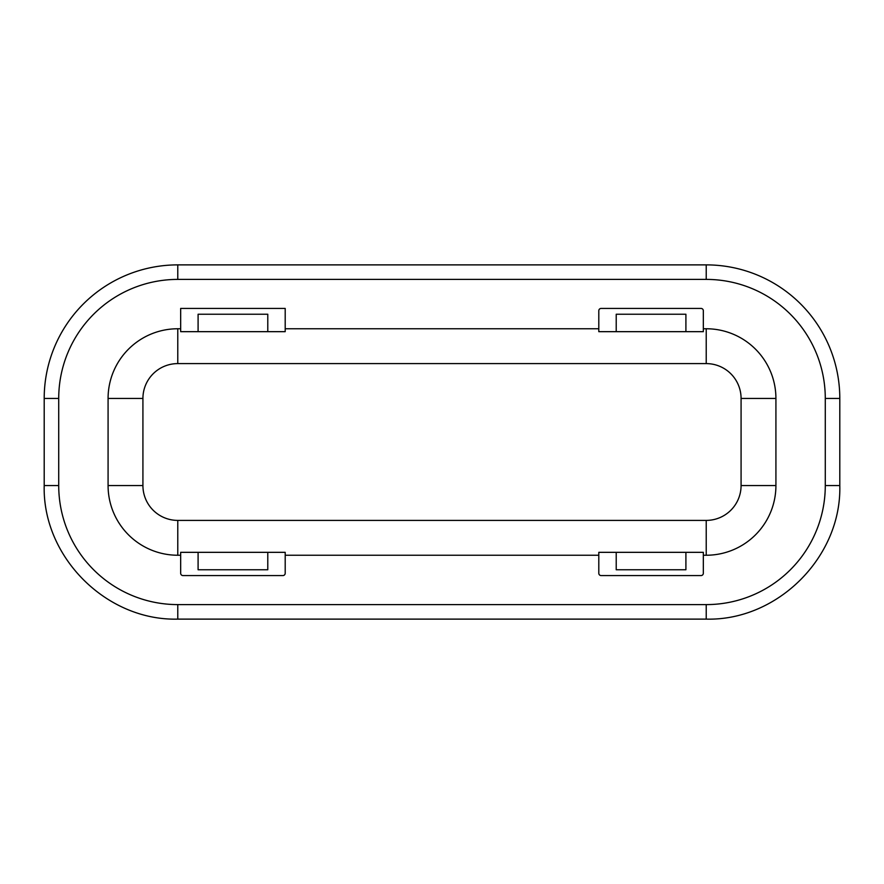 <?xml version="1.0" encoding="UTF-8"?>
<svg xmlns="http://www.w3.org/2000/svg" width="884" height="884" viewBox="0 0 884 884"><rect width="100%" height="100%" fill="white"/><g stroke="black" fill="none" stroke-linecap="round" stroke-linejoin="round"><path stroke-width="1.33" d="M177.772 328.76A69.692 69.692 0 0 0 108.08 398.441L142.921 398.441L142.921 485.559L142.921 398.441A34.841 34.841 0 0 1 177.772 363.6L706.228 363.6L177.772 363.6L177.772 328.76L180.667 328.76L180.667 308.428L285.201 308.428L285.201 331.666L180.667 331.666L198.093 331.666L198.093 314.24L267.786 314.24L267.786 331.666L285.201 331.666M180.667 552.334L180.667 573.241A2.321 2.321 0 0 0 182.999 575.572L282.88 575.572A2.321 2.321 0 0 0 285.201 573.241L285.201 552.334L180.667 552.334L198.093 552.334L198.093 569.76L267.786 569.76L267.786 552.334L285.201 552.334M598.799 552.334L598.799 573.241A2.321 2.321 0 0 0 601.12 575.572L701.001 575.572A2.321 2.321 0 0 0 703.332 573.241L703.332 552.334L598.799 552.334L616.214 552.334L616.214 569.76L685.907 569.76L685.907 552.334L703.332 552.334M598.799 331.666L598.799 310.759A2.321 2.321 0 0 1 601.12 308.428L701.001 308.428A2.321 2.321 0 0 1 703.332 310.759L703.332 331.666L598.799 331.666L616.214 331.666L616.214 314.24L685.907 314.24L685.907 331.666L703.332 331.666M180.667 328.76L180.667 331.666M142.921 485.559A34.841 34.841 0 0 0 177.772 520.4L706.228 520.4L177.772 520.4L177.772 555.24A69.692 69.692 0 0 1 108.08 485.559L142.921 485.559M775.92 398.441A69.692 69.692 0 0 0 706.228 328.76L706.228 363.6A34.841 34.841 0 0 1 741.079 398.441L741.079 485.559L741.079 398.441L775.92 398.441L775.92 485.559A69.692 69.692 0 0 1 706.228 555.24L703.332 555.24M706.228 555.24L706.228 520.4A34.841 34.841 0 0 0 741.079 485.559L775.92 485.559M177.772 264.88A133.572 133.572 0 0 0 44.2 398.441L58.72 398.441L58.72 485.559A119.053 119.053 0 0 0 177.772 604.601L706.228 604.601A119.053 119.053 0 0 0 825.28 485.559L839.8 485.559L839.8 398.441A133.572 133.572 0 0 0 706.228 264.88L177.772 264.88L177.772 279.399A119.053 119.053 0 0 0 58.72 398.441M706.228 363.6A34.841 34.841 0 0 1 741.079 398.441M142.921 398.441A34.841 34.841 0 0 1 177.772 363.6M177.772 279.399L706.228 279.399A119.053 119.053 0 0 1 825.28 398.441L825.28 485.559M108.08 398.441L108.08 485.559M180.667 555.24L177.772 555.24M598.799 555.24L285.201 555.24M706.228 328.76L703.332 328.76M598.799 328.76L285.201 328.76M825.28 398.441L839.8 398.441M839.8 485.559C841.645 556.92 777.622 620.955 706.228 619.12L706.228 604.601M177.772 604.601L177.772 619.12L706.228 619.12M44.2 398.441L44.2 485.559L58.72 485.559M706.228 264.88L706.228 279.399M44.2 485.559C42.355 556.92 106.389 620.966 177.772 619.12"/></g></svg>
